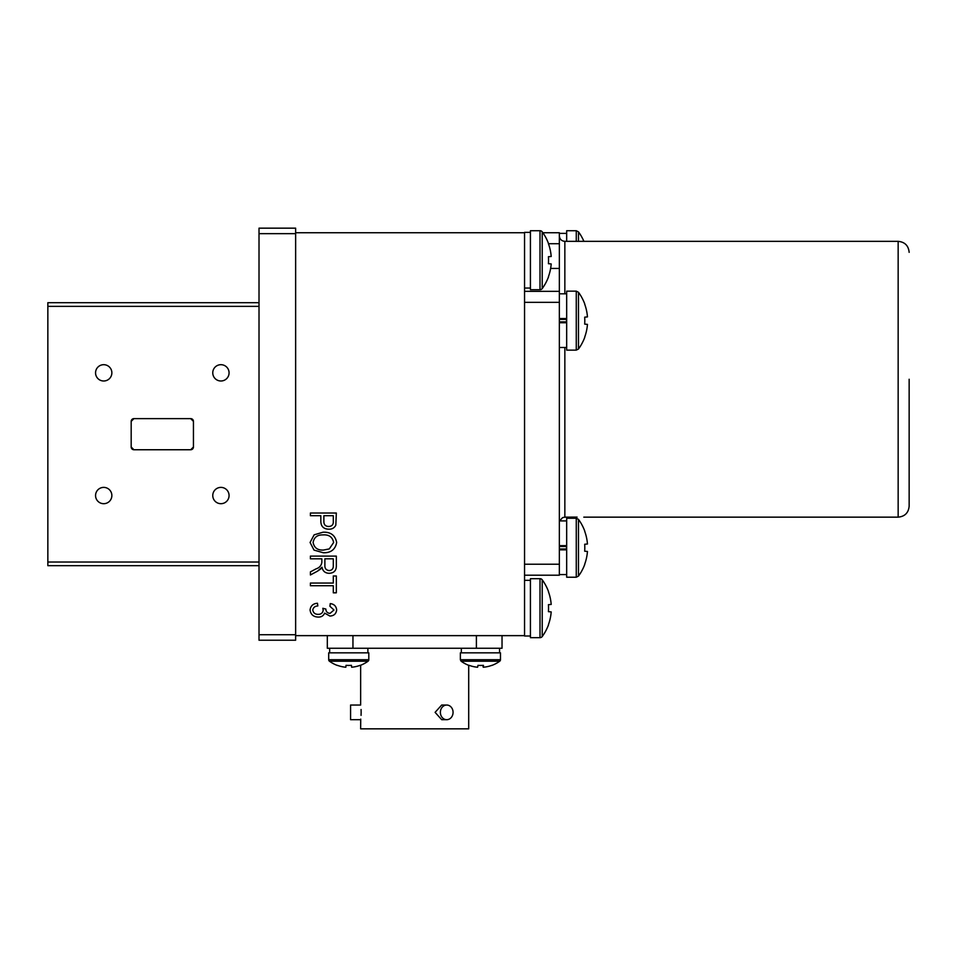 <?xml version="1.0" encoding="UTF-8"?>
<svg xmlns="http://www.w3.org/2000/svg" width="957" height="957" viewBox="0 0 957 957"><rect width="100%" height="100%" fill="white"/><g stroke="black" fill="none" stroke-linecap="round" stroke-linejoin="round"><path stroke-width="1.44" d="M103.703 487.388A8.146 8.146 0 0 0 95.556 495.547A8.146 8.146 0 0 0 103.703 503.693A8.146 8.146 0 0 0 111.861 495.547A8.146 8.146 0 0 0 103.703 487.388M220.911 487.388A8.146 8.146 0 0 0 212.765 495.547A8.146 8.146 0 0 0 220.911 503.693A8.146 8.146 0 0 0 229.07 495.547A8.146 8.146 0 0 0 220.911 487.388M103.703 364.689A8.146 8.146 0 0 0 95.556 372.835A8.146 8.146 0 0 0 103.703 380.994A8.146 8.146 0 0 0 111.861 372.835A8.146 8.146 0 0 0 103.703 364.689M220.911 364.689A8.146 8.146 0 0 0 212.765 372.835A8.146 8.146 0 0 0 220.911 380.994A8.146 8.146 0 0 0 229.07 372.835A8.146 8.146 0 0 0 220.911 364.689M259.012 306.36L47.85 306.36L47.85 302.699L259.012 302.699M259.012 565.683L47.85 565.683L47.85 562.022L259.012 562.022M47.85 306.36L47.85 562.022M190.694 449.754A2.751 2.751 0 0 0 193.446 447.015L193.446 421.367A2.751 2.751 0 0 0 190.694 418.628L193.446 421.367L190.694 418.628L133.92 418.628A2.751 2.751 0 0 0 131.181 421.367L133.92 418.628L131.181 421.367L131.181 447.015A2.751 2.751 0 0 0 133.92 449.754L131.181 447.015L133.92 449.754L190.694 449.754A2.751 2.751 0 0 0 193.446 447.015L190.694 449.754L193.446 447.015L193.446 421.367A2.751 2.751 0 0 0 190.694 418.628M133.92 449.754A2.751 2.751 0 0 1 131.181 447.015L131.181 421.367M259.012 640.221L259.012 634.73L295.641 634.73L295.641 640.221L259.012 640.221M295.641 634.73L295.641 233.652L259.012 233.652L259.012 228.161L295.641 228.161L295.641 233.652M259.012 634.73L259.012 233.652M330.261 603.592C334.113 604.082 336.242 606.2 336.661 609.932C336.158 613.832 333.909 615.865 329.914 616.045L324.626 613.126C323.454 615.865 321.313 617.169 318.214 617.062C313.453 616.918 310.738 614.561 310.068 609.968C310.654 605.805 313.13 603.568 317.473 603.257L317.808 605.948C314.985 606.116 313.31 607.468 312.76 610.016C313.31 612.911 315.116 614.358 318.179 614.358C321.097 614.346 322.76 612.947 323.191 610.159L322.832 608.305L325.847 609.047C325.99 611.726 327.402 613.162 330.069 613.353L333.969 610.004L329.926 606.283L330.261 603.592L329.926 606.283M310.403 583.052L333.299 583.052L333.299 575.982L336.326 575.982L336.326 592.814L333.299 592.814L333.299 585.744L310.403 585.744L310.403 583.052M315.942 568.913C319.423 567.776 321.396 565.563 321.851 562.249L321.851 558.804L310.403 558.804L310.403 556.113L336.326 556.113L336.326 565.635C336.433 570.504 334.053 573.052 329.184 573.291C325.177 573.183 322.784 571.162 322.019 567.226L317.485 571.173L310.403 574.966L310.403 571.903L315.942 568.913L310.403 571.903L310.403 574.966M310.403 513.024L336.326 513.024L335.823 525.166C334.388 527.953 332.055 529.293 328.813 529.185C323.574 529.054 320.918 526.386 320.834 521.182L320.834 515.715L310.403 515.715L310.403 513.024M333.299 521.302L333.299 515.715L323.873 515.715L323.873 521.35C323.825 524.651 325.428 526.362 328.67 526.482C331.971 526.338 333.503 524.603 333.299 521.302M295.641 635.639L524.556 635.639L524.556 232.742L295.641 232.742M323.023 532.212C330.739 531.901 335.285 535.322 336.661 542.499C335.321 549.521 330.871 552.943 323.334 552.751L314.028 550.108L310.068 542.475L314.135 534.831L323.023 532.212M323.418 550.06L329.28 548.923L333.634 542.511C332.51 537.021 328.969 534.485 322.976 534.903C317.401 534.736 314.111 537.248 313.095 542.463C314.183 547.823 317.616 550.347 323.418 550.06M314.028 550.108L310.068 542.475L314.135 534.831M336.326 575.982L336.326 592.814L333.299 592.814L333.299 585.744M318.214 617.062C313.453 616.918 310.738 614.561 310.068 609.968C310.654 605.805 313.13 603.568 317.473 603.257L317.808 605.948M322.832 608.305L325.847 609.047M320.81 568.925L317.485 571.173M336.326 556.113L336.326 565.635C336.433 570.504 334.053 573.052 329.184 573.291M329.172 570.587C331.971 570.324 333.347 568.733 333.299 565.826L333.299 558.804L324.878 558.804L324.878 565.132C324.662 568.362 326.086 570.193 329.172 570.587M361.064 715.369L361.148 712.355C360.61 721.805 360.61 721.805 361.148 712.355L361.076 709.52M460.365 659.732L460.365 652.841L500.475 652.841L500.475 659.732L460.365 659.732L461.118 661.215A32.813 32.813 0 0 0 468.978 665.426L468.978 665.426A32.813 32.813 0 0 1 468.703 665.33L468.703 728.839L360.645 728.839L360.729 719.126M361.148 712.355C360.61 702.905 360.61 702.905 361.148 712.355M453.068 712.355A7.321 6.34 -90 0 1 446.728 719.688A7.321 6.34 -90 0 1 440.376 712.355A7.321 6.34 -90 0 1 446.728 705.034A7.321 6.34 -90 0 1 453.068 712.355M446.728 719.688L441.691 719.688L435.1 712.355L441.691 705.034L446.728 705.034M360.645 665.259L360.645 705.034L350.573 705.034L350.573 719.688L360.645 719.688M502.03 635.639L502.03 648.26L327.318 648.26L327.318 635.639M461.346 652.841L461.346 648.26M329.663 652.841L329.663 648.26M351.65 667.232A32.813 32.646 180 0 0 360.107 665.342L360.191 665.426A32.813 32.813 0 0 0 368.05 661.215A1.83 1.83 0 0 0 368.804 659.732L368.804 652.841L328.694 652.841L328.694 659.732A1.83 1.83 0 0 0 329.447 661.215A32.813 32.813 0 0 0 337.307 665.426L337.378 665.342A32.813 32.646 180 0 0 345.848 667.232L346.039 665.342A31.138 24.272 0 0 0 348.743 665.426A31.138 24.272 0 0 0 351.458 665.342L351.65 667.232L351.458 665.342M500.475 652.841L500.475 659.732A1.83 1.83 0 0 1 499.721 661.215L461.13 661.215M480.282 665.426A31.138 24.272 0 0 0 480.426 665.426A31.138 24.26 -1.7 0 1 480.139 665.426A31.138 24.26 -1.7 0 1 477.986 665.378A31.138 24.26 1.7 0 0 480.701 665.426A31.138 24.26 1.7 0 0 483.417 665.342A32.813 0.801 -95.8 0 1 483.393 667.232A32.813 32.646 180 0 1 483.333 667.232L483.333 667.232M491.754 665.378L491.85 665.342A32.813 32.634 -166.4 0 1 483.393 667.232A32.813 32.634 166.4 0 1 483.249 667.232L483.07 665.366M482.866 665.378A32.813 0.801 -95.8 0 0 483.249 667.232M483.201 665.354L483.393 667.232M477.986 665.342A32.813 0.801 95.8 0 1 477.591 667.232A32.813 32.634 -166.4 0 1 469.121 665.342A32.813 32.634 166.4 0 0 477.447 667.232L477.447 667.232A32.813 32.646 180 0 0 477.519 667.232L477.519 667.22M368.05 661.215L329.447 661.215A32.813 32.813 0 0 0 337.307 665.426M328.694 652.841L328.694 659.732A1.83 1.83 0 0 0 329.447 661.215M346.039 665.342L345.848 667.232M530.417 288.045L524.556 288.045L524.556 232.372L530.417 232.372M530.417 636.01L524.556 636.01L524.556 580.337L530.417 580.337M539.999 578.686L539.999 637.661L530.417 637.661L530.417 578.686L539.999 578.686A2.751 2.751 0 0 1 542.224 579.81L542.224 636.537A48.053 48.053 0 0 0 548.528 624.754L548.421 624.67A48.053 47.862 90 0 0 551.196 611.906L548.421 611.655L551.196 611.906M548.421 611.655A45.541 35.493 -90 0 0 548.528 608.173A45.541 35.493 -90 0 0 548.421 604.692L551.196 604.441L548.421 604.692M542.224 579.81A48.053 48.053 0 0 1 548.528 591.593L548.421 591.677A48.053 47.862 90 0 1 551.196 604.441M539.999 637.661A2.751 2.751 0 0 0 542.224 636.537M539.999 230.721L539.999 289.696L530.417 289.696L530.417 230.721L539.999 230.721A2.751 2.751 0 0 1 542.224 231.845L542.224 288.571A48.053 48.053 0 0 0 548.528 276.788L548.421 276.705A48.053 47.862 90 0 0 551.196 263.941L548.421 263.689L551.196 263.941M548.421 263.689A45.541 35.493 -90 0 0 548.528 260.208A45.541 35.493 -90 0 0 548.421 256.727L551.196 256.476L548.421 256.727M542.858 232.742L559.355 232.742L559.355 243.724L548.433 243.724A48.053 47.862 90 0 1 551.196 256.476M548.421 243.712L548.528 243.628A48.053 48.053 0 0 0 542.224 231.845M539.999 289.696A2.751 2.751 0 0 0 542.224 288.571M564.845 347.475L564.845 517.151L577.083 517.103M909.15 379.247L909.15 506.157C908.504 512.832 904.832 516.505 898.156 517.151L898.156 241.343L564.845 241.343L564.845 293.811M550.622 268.45L559.355 268.45L559.355 243.724M559.355 268.45L559.355 302.328L524.556 302.328L524.556 564.223L559.355 564.223L559.355 302.328M524.556 291.347L559.355 291.347M559.355 564.223L559.355 575.205L524.556 575.205M566.676 322.748L559.355 322.748M559.355 321.899L566.676 321.899M566.676 318.537L559.355 318.537M559.355 319.399L566.676 319.399M566.676 549.844L559.355 549.844M559.355 548.983L566.676 548.983M566.676 545.634L559.355 545.634M559.355 546.483L566.676 546.483M566.676 241.343L566.676 230.721L576.27 230.721L578.483 231.845L578.483 241.403M584.787 564.319A48.053 48.053 0 0 1 578.483 576.09L576.27 577.227L578.483 576.09L578.483 519.376L576.27 518.251L576.27 577.227L566.676 577.227L566.676 518.251L576.27 518.251L578.483 519.376A48.053 48.053 0 0 1 584.787 531.159L584.691 531.243A48.053 47.862 90 0 1 587.454 544.007L584.691 544.246A45.541 35.493 -90 0 1 584.691 551.22L587.454 551.459A48.053 47.862 90 0 1 584.691 564.235L584.691 564.235M566.496 548.983L566.496 546.483M584.691 551.22L587.454 551.459M587.454 544.007L584.691 544.246M576.27 291.155L576.27 350.13L566.676 350.13L566.676 291.155L576.27 291.155L578.483 292.28A48.053 48.053 0 0 1 584.787 304.063L584.691 304.147A48.053 47.862 90 0 1 587.454 316.911L584.691 317.162A45.541 35.493 -90 0 1 584.691 324.124L587.454 324.375A48.053 47.862 90 0 1 584.691 337.139L584.691 337.139M578.483 292.28L578.483 349.006A48.053 48.053 0 0 0 584.787 337.223M566.496 321.899L566.496 319.399M584.691 324.124L587.454 324.375M587.454 316.911L584.691 317.162M352.954 635.639L352.954 648.26M476.395 648.26L476.395 635.639M368.804 659.732L328.694 659.732M576.27 230.721L576.27 241.379M499.566 648.26L499.566 652.841M367.883 648.26L367.883 652.841M499.721 661.215A32.813 32.813 0 0 1 491.862 665.426A32.813 32.813 0 0 0 499.721 661.215L500.475 659.732M564.845 517.151L562.549 517.653L559.642 520.907M898.156 241.343C904.832 242.001 908.504 245.662 909.15 252.337M564.845 241.343C561.508 241.02 559.678 239.19 559.355 235.853M898.156 517.151L583.794 517.151M559.355 233.376L566.676 233.376M559.355 347.475L566.676 347.475M559.355 293.811L566.676 293.811M559.355 574.571L566.676 574.571M559.355 520.907L566.676 520.907M583.89 241.343A48.053 48.053 0 0 0 578.483 231.845M576.27 350.13L578.483 349.006"/></g></svg>
